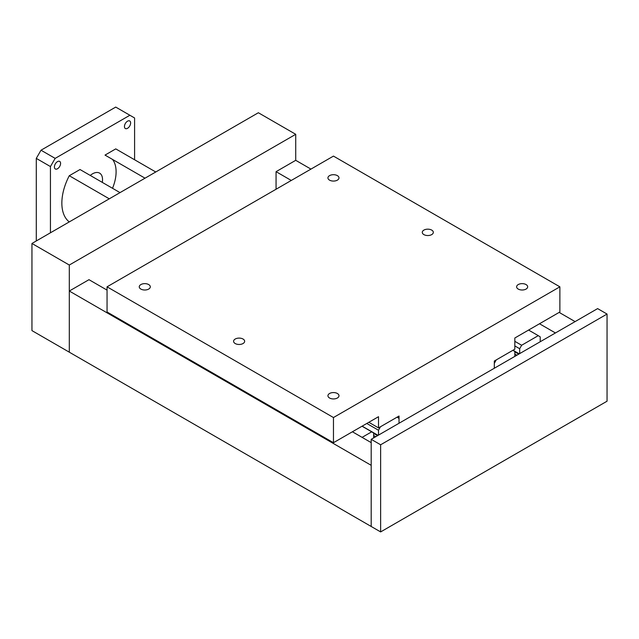 <?xml version="1.0" encoding="UTF-8"?>
<svg xmlns="http://www.w3.org/2000/svg" width="639" height="639" viewBox="0 0 639 639"><rect width="100%" height="100%" fill="white"/><g stroke="black" fill="none" stroke-linecap="round" stroke-linejoin="round"><path stroke-width="0.96" d="M276.064 189.24L276.064 171.667L291.28 180.454M539.5 323.757L555.435 332.959M276.064 171.667L295.729 160.317L310.945 169.103M559.165 312.407L575.1 321.609M295.729 160.317L295.729 134.31L69.308 265.033L69.308 352.185L371.195 526.472L371.195 465.328L69.308 291.033L88.973 279.682L107.048 290.114M295.729 134.31L258.364 112.744L31.95 243.467L31.95 330.611L69.308 352.185L69.308 291.033M352.408 431.772L371.195 442.627M329.556 180.142A5.527 3.187 180 0 1 327.943 177.882A5.527 3.187 180 0 1 331.345 174.942A5.527 3.187 180 0 1 337.368 175.629A5.527 3.187 180 0 1 338.989 177.882A5.527 3.187 180 0 1 335.579 180.829A5.527 3.187 180 0 1 329.556 180.142M329.556 398.009A5.527 3.187 180 0 1 327.943 395.757A5.527 3.187 180 0 1 331.345 392.809A5.527 3.187 180 0 1 337.368 393.496A5.527 3.187 180 0 1 338.989 395.757A5.527 3.187 180 0 1 335.579 398.696A5.527 3.187 180 0 1 329.556 398.009M140.876 289.076A5.527 3.187 180 0 1 139.254 286.823A5.527 3.187 180 0 1 142.665 283.876A5.527 3.187 180 0 1 148.687 284.563A5.527 3.187 180 0 1 150.309 286.823A5.527 3.187 180 0 1 146.898 289.763A5.527 3.187 180 0 1 140.876 289.076M423.897 234.609A5.527 3.187 180 0 1 422.283 232.356A5.527 3.187 180 0 1 425.686 229.409A5.527 3.187 180 0 1 431.708 230.096A5.527 3.187 180 0 1 433.33 232.356A5.527 3.187 180 0 1 429.919 235.296A5.527 3.187 180 0 1 423.897 234.609M235.216 343.542A5.527 3.187 180 0 1 233.594 341.29A5.527 3.187 180 0 1 237.005 338.343A5.527 3.187 180 0 1 243.028 339.029A5.527 3.187 180 0 1 244.649 341.29A5.527 3.187 180 0 1 241.238 344.229A5.527 3.187 180 0 1 235.216 343.542M518.237 289.076A5.527 3.187 180 0 1 516.624 286.823A5.527 3.187 180 0 1 520.026 283.876A5.527 3.187 180 0 1 526.049 284.563A5.527 3.187 180 0 1 527.67 286.823A5.527 3.187 180 0 1 524.26 289.763A5.527 3.187 180 0 1 518.237 289.076M378.504 435.111L378.504 430.239L380.453 426.764L397.091 417.163L399.032 418.385L399.032 423.258L399.032 416.037L378.504 427.89L378.504 416.708L333.462 442.715L107.048 311.992L107.048 286.823L333.462 417.539L559.876 286.823L559.876 311.992L514.834 337.999L514.834 349.182L494.306 361.035L494.306 368.248L494.306 363.383L496.247 359.909L512.893 350.3L514.834 351.53L514.834 356.402M107.048 286.823L333.462 156.1L559.876 286.823M368.823 422.299L378.504 427.89M333.462 442.715L333.462 417.539M519.691 353.599L519.691 348.726L521.632 345.26L538.27 335.651L540.219 336.881L540.219 341.745M514.834 354.022L516.895 355.212M514.834 351.865L518.764 354.134M512.901 350.3L519.148 353.91M513.005 350.236L519.259 353.846M514.834 345.931L519.691 348.726M514.834 341.33L521.632 345.26M528.589 330.059L538.27 335.651M373.655 435.534L375.716 436.717M373.655 433.378L377.577 435.646M362.089 437.364L371.706 431.812L362.025 426.221L377.968 435.423M362.145 426.157L378.08 435.351M366.786 423.473L378.504 430.239M371.706 431.812L373.655 433.042L373.655 437.907M54.403 166.971A4.377 2.524 -60 0 1 56.312 162.57A4.377 2.524 -60 0 1 59.683 161.395A4.377 2.524 -60 0 1 60.593 163.4A4.377 2.524 -60 0 1 58.684 167.801A4.377 2.524 -60 0 1 55.305 168.976A4.377 2.524 -60 0 1 54.403 166.971M124.445 126.53A4.377 2.524 -60 0 1 126.354 122.129A4.377 2.524 -60 0 1 129.725 120.955A4.377 2.524 -60 0 1 130.628 122.96A4.377 2.524 -60 0 1 128.719 127.361A4.377 2.524 -60 0 1 125.348 128.535A4.377 2.524 -60 0 1 124.445 126.53M112.52 188.289A33.356 19.258 120 0 0 116.098 171.787A33.356 19.258 120 0 0 112.52 159.423M155.756 171.987L115.755 148.887L105.02 155.093L145.021 178.185M120.02 192.619L80.019 169.527L69.276 175.725L109.277 198.817M90.259 175.437A14.17 8.179 -60 0 1 99.604 173.129A14.17 8.179 -60 0 1 102.536 179.615A14.17 8.179 -60 0 1 102.28 182.379M50.441 232.788L50.441 166.555L55.162 158.384L129.877 115.252L134.589 117.975L134.589 159.766M69.276 221.917A43.364 25.033 -60 0 1 69.276 175.725M129.877 115.252L115.723 107.08L41.008 150.213L36.287 158.384L36.287 240.959M55.162 158.384L41.008 150.213M50.441 166.555L36.287 158.384M69.308 265.033L31.95 243.467M380.636 531.92L380.636 444.776L607.05 314.053L607.05 401.204L380.636 531.92L371.195 526.472L371.195 439.328L380.636 444.776M371.195 439.328L597.617 308.605L607.05 314.053"/></g></svg>
